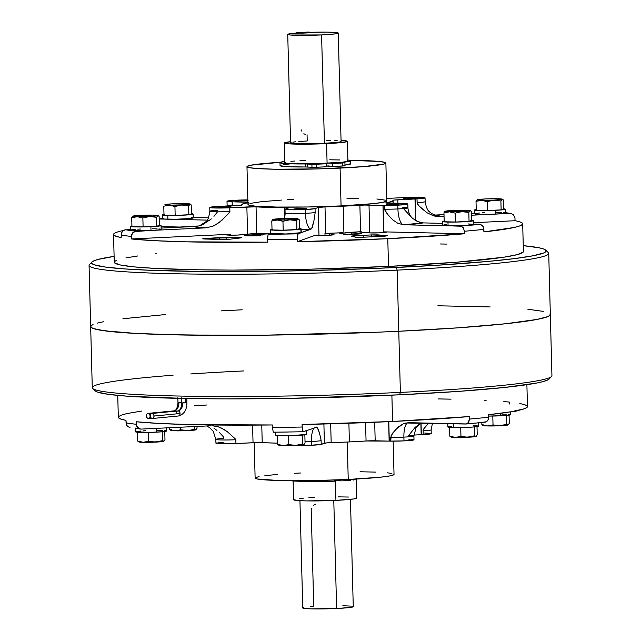 <?xml version="1.0" encoding="UTF-8"?>
<svg xmlns="http://www.w3.org/2000/svg" width="641" height="641" viewBox="0 0 641 641"><rect width="100%" height="100%" fill="white"/><g stroke="black" fill="none" stroke-linecap="round" stroke-linejoin="round"><path stroke-width="0.96" d="M311.59 508.209L311.31 509.411M315.588 504.211L313.545 505.26M335.411 480.718A31.577 1.867 178.5 0 1 334.562 480.758L335.411 480.718L335.924 500.381L335.411 480.718A31.577 1.867 178.5 0 0 338.504 480.558L335.411 480.718M293.105 480.958L293.602 499.732A31.577 1.867 -1.5 0 0 335.924 500.381L353.76 498.954L356.708 498.169L356.38 497.809M299.948 500.685L302.752 607.98A25.263 1.49 -1.5 0 0 336.613 608.501L333.785 500.477L336.613 608.501L311.061 608.87L303.834 608.381L302.808 607.876L303.53 607.588M342.839 605.721L351.252 606.13M353.247 606.602L350.162 607.46L336.613 608.501A25.263 1.49 -1.5 0 0 353.263 606.658L350.459 499.363M310.236 606.723L313.745 606.458L311.238 510.653M348.48 497.039L338.56 496.871M314.419 497.432L308.834 497.737M303.874 498.089L299.74 498.466M293.634 499.643L298.153 500.581L306.462 500.901L335.924 500.381A31.577 1.867 -1.5 0 0 356.741 498.081L356.228 478.418M334.554 480.438L336.773 480.317A26.529 1.57 -1.5 0 1 334.554 480.438M295.044 445.471A15.168 0.897 -1.5 0 0 311.51 445.279L311.414 441.505A15.168 0.897 178.5 0 0 321.117 440.583A15.168 0.897 178.5 0 1 311.414 441.505A15.16 5.128 87.3 0 1 314.515 427.683A15.16 5.128 -92.7 0 0 311.414 441.505A15.168 0.897 178.5 0 1 305.028 441.721A15.168 0.897 178.5 0 0 311.414 441.505L311.51 445.279A15.168 0.897 -1.5 0 0 321.213 444.365L309.739 445.359L294.724 445.455M408.237 422.683A15.16 5.128 -92.7 0 0 403.894 437.106A15.168 0.897 178.5 0 1 390.69 437.37L392.869 432.867L398.133 427.106L403.045 423.917L405.753 422.996L465.638 424.022L468.339 422.619L469.38 419.078L469.316 416.554L392.572 421.482L391.883 395.168L392.572 421.482L302.079 424.502A204.647 12.091 -1.5 0 0 392.572 421.482A204.647 12.091 -1.5 0 0 469.316 416.554L469.14 421.001L468.339 422.619L466.392 423.949L408.333 422.675M411.418 439.349L413.95 439.718L413.245 440.087L403.99 440.888A15.168 0.897 -1.5 0 0 413.998 439.782L413.894 436A15.168 0.897 178.5 0 1 403.894 437.106L403.99 440.888L389.287 441.112A7.58 0.449 -1.5 0 0 389.143 441.112L366.059 440.992L365.578 422.643L366.059 440.992L349.393 441.929A75.79 4.479 -1.5 0 0 366.059 440.992A7.58 0.449 -1.5 0 1 375.185 440.784L389.143 441.112L388.638 421.666L389.143 441.112A7.58 0.449 -1.5 0 1 389.287 441.112L390.786 441.152L391.114 435.656L395.914 429.23L403.045 423.917L408.557 422.675M420.6 422.956L415.031 427.483L408.726 435.463A15.168 0.897 178.5 0 1 413.894 436A15.168 0.897 178.5 0 1 403.894 437.106A15.168 0.897 178.5 0 1 390.69 437.37L390.786 441.152A15.168 0.897 -1.5 0 0 403.99 440.888L403.894 437.106A15.16 5.128 87.3 0 1 408.021 422.715M348.896 423.244L349.393 441.929L326.606 442.899L321.213 444.365L324.402 443.219L323.897 423.997L324.402 443.219A7.58 0.449 -1.5 0 1 331.173 442.651A75.79 4.479 -1.5 0 0 349.393 441.929L348.896 423.244M254.197 442.651L255.126 478.034A69.476 4.102 -1.5 0 0 348.231 479.46L347.254 442.026L348.231 479.46L314.659 480.542L278.138 480.486L257.273 478.987L255.19 477.841L259.092 476.559M549.241 378.871L547.142 380.241L542.879 381.651L536.485 383.078L505.268 387.38L458.291 391.403L399.583 394.808A227.379 13.437 -1.5 0 0 549.097 379.047L551.548 376.467A229.911 13.581 178.5 0 1 400.377 392.404A229.911 13.581 178.5 0 1 92.697 388.486L95.285 390.93A227.379 13.437 -1.5 0 0 399.583 394.808L400.377 392.404A229.911 13.581 -1.5 0 0 551.933 375.65L548.728 253.379A229.911 13.581 178.5 0 1 397.18 270.125L398.774 331.261L458.131 327.823L505.637 323.753L537.198 319.402L543.664 317.96L547.975 316.534L550.098 315.156L550.01 313.826L550.098 315.156L547.975 316.542L537.198 319.41L505.637 323.753L458.139 327.823L398.774 331.269A229.911 13.581 -1.5 0 0 550.331 314.515A229.911 13.581 178.5 0 1 398.774 331.269A229.911 13.581 -1.5 0 1 90.669 326.549L92.272 387.693A229.911 13.581 -1.5 0 0 400.377 392.404L398.774 331.269A229.911 13.581 178.5 0 1 90.669 326.581M92.697 388.486A229.911 13.581 178.5 0 1 173.086 375.217M190.746 373.951A229.911 13.581 178.5 0 1 243.82 370.939M302.143 427.026L302.079 424.502L302.368 429.774L303.169 431.746L316.862 427.186L318.817 430.928L320.003 435.263L321.109 440.215L321.213 444.365L321.109 440.215L320.003 435.263L318.192 429.222L316.862 427.186L303.169 431.746L302.143 427.026A204.647 12.091 178.5 0 1 272.441 427.491A204.647 12.091 -1.5 0 0 302.143 427.026M272.377 424.967L272.441 427.491L272.377 424.967L191.21 424.622L159.617 423.477L136.237 421.746A204.647 12.091 -1.5 0 0 272.377 424.967M136.309 424.27L136.237 421.746L136.309 424.27A204.647 12.091 178.5 0 1 126.021 422.86A204.647 12.091 -1.5 0 0 136.309 424.27L136.717 426.185L136.309 424.27M117.744 395.401L118.321 417.283A204.647 12.091 -1.5 0 0 125.956 420.336L126.437 424.775L127.511 426.361L129.987 427.627L126.902 425.632L126.141 423.845L125.956 420.336L120.989 419.142L118.569 417.852L118.729 416.49L121.469 415.072L126.758 413.605L141.653 411.049M277.609 443.147L258.075 442.554L235.928 443.516L253.043 442.707L252.578 425.119L253.043 442.707A7.58 0.449 -1.5 0 1 262.217 442.611A75.79 4.479 -1.5 0 0 277.609 443.147M215.881 439.47A15.168 0.897 178.5 0 0 235.88 439.734A15.168 0.897 178.5 0 1 215.841 439.406L215.937 443.187A15.168 0.897 -1.5 0 0 235.984 443.516L220.328 443.708L216.313 443.372L216.794 442.867M217.972 442.691L223.989 442.186M424.687 433.044L430.864 433.42M431.225 433.58L421.345 434.702A7.58 0.449 -1.5 0 0 421.169 434.71L413.902 435.055L421.169 434.71L420.857 422.964L421.169 434.71A7.58 0.449 -1.5 0 1 421.345 434.702L423.18 434.614L423.116 430.359L423.629 429.053L428.597 423.148L423.629 429.053L423.116 430.359L423.18 434.614A15.168 0.897 -1.5 0 0 431.233 433.612L431.137 429.831A15.168 0.897 178.5 0 1 423.084 430.832A15.168 0.897 178.5 0 0 431.089 429.758M408.83 439.245L410.216 439.293M388.783 421.658L389.287 441.112L388.783 421.658M519.835 403.518L524.803 404.711L527.222 406.001L527.062 407.364L524.314 408.782L511.27 411.73L488.73 414.679L488.554 419.126L486.527 421.802L475.782 423.1M517.551 410.569L513.177 411.402L516.197 411.161L517.888 410.328M503.842 401.562L509.547 402.107L509.595 403.998M273.29 432.178L272.441 427.491L273.29 432.178L288.218 432.018M438.196 398.926L451.048 399.151M484.66 400.305L486.118 400.377M194.247 405.881L207.067 404.976M141.196 429.085L211.089 425.768L141.196 429.085L139.369 428.789L136.717 426.185L138.536 428.364L140.267 429.029M135.523 428.404L140.515 429.069M485.061 422.155L487.753 420.744L488.803 417.203A204.647 12.091 178.5 0 1 469.38 419.078A204.647 12.091 -1.5 0 0 488.803 417.203L488.73 414.679A204.647 12.091 -1.5 0 0 527.471 406.57L526.894 384.688M466.392 423.949L465.638 424.022M206.634 425.977L209.591 427.603L213.269 431.377L215.841 439.406A15.168 0.897 178.5 0 1 223.893 438.404M212.347 425.752L218.188 426.754L224.687 429.871L227.659 431.978L235.816 439.373L235.928 443.516L235.816 439.373L227.659 431.978L221.538 428.108L218.188 426.754L212.291 425.744M91.903 262.017L89.452 264.597A229.911 13.581 -1.5 0 0 397.18 270.125L396.25 267.489A227.379 13.437 178.5 0 1 91.903 262.017A227.379 13.437 178.5 0 1 114.106 256.376L98.121 259.421L93.858 260.823L91.759 262.193L91.847 263.507L94.123 264.765L105.116 267.025L124.33 268.9L151.012 270.318L202.74 271.455L264.469 271.343L308.569 270.566L374.929 268.435L436.457 265.302L487.857 261.448L514.258 258.635L533.152 255.759L543.808 252.923L545.908 251.552L545.82 250.238L543.544 248.988L539.105 247.811L523.256 245.663A227.379 13.437 178.5 0 1 545.715 250.134A227.379 13.437 178.5 0 1 396.25 267.489L397.18 270.125L398.774 331.261L377.22 332.222L398.774 331.261L400.377 392.404L399.583 394.808L289.7 398.341L225.792 398.878L187.484 398.534L127.663 396.226L108.449 394.351L97.456 392.084L95.18 390.826M549.097 379.047A227.379 13.437 -1.5 0 0 549.329 377.781M377.22 332.222L265.534 335.163L223.052 335.387L166.828 334.65L136.437 333.48L104.411 330.804L93.29 328.512L90.99 327.247L90.902 325.916L90.99 327.239L93.29 328.504L97.777 329.698L113.12 331.798L136.437 333.472L184.32 335.035L265.534 335.163L377.22 332.222M264.861 475.678L277.729 474.404M294.636 473.29L300.917 472.97M360.05 471.76L375.858 472.113M387.244 472.81L391.883 473.451M393.959 474.588L390.065 475.878L380.522 477.192L348.231 479.46A69.476 4.102 -1.5 0 0 394.031 474.396L393.157 441.16M261.76 425.063L262.217 442.611L261.76 425.063M330.676 423.813L331.173 442.651L330.676 423.813M374.697 422.275L375.185 440.784L374.697 422.275M223.829 437.939L223.685 437.491M223.252 436.689L219.615 432.699M216.89 430.375L213.998 428.324M421.041 422.972L421.345 434.702M316.189 427.082L316.862 427.186M135.523 428.076L135.628 431.858A15.408 0.913 -1.5 0 0 156.276 432.17L156.18 428.388A15.408 0.913 178.5 0 1 153.479 428.5M158.704 428.252A15.408 0.913 178.5 0 1 156.18 428.388L156.276 432.17A15.408 0.913 -1.5 0 0 166.436 431.048L166.339 427.267M157.566 430.456L162.405 430.544M164.216 430.64L165.514 430.76M166.259 430.92L163.439 431.665L150.339 432.379L135.644 431.81M136.068 431.625L140.643 431.048M143.055 430.88L145.787 430.736M158.904 428.244L153.255 428.508M164.977 439.718L164.761 431.505L164.977 439.718L163.727 441.304L162.421 440.639L162.189 431.786L162.421 440.639L155.595 442.09L148.712 441.288L143.151 442.282L137.559 441.024L138.801 441.937A12.564 0.745 -1.5 0 0 155.571 442.122L148.712 441.288L143.151 442.282L139.185 441.497M148.712 441.288L148.48 432.419L148.712 441.288M137.559 441.024L137.326 432.226L137.559 441.024M138.865 441.689L139.498 441.152M162.421 440.639L155.571 442.122A12.564 0.745 -1.5 0 0 163.792 441.288A12.564 0.745 -1.5 0 0 163.824 441.264M164.545 440.519L163.07 441.232M162.045 440.872L163.102 440.976M163.848 441.24L148.287 442.338L140.547 442.202L138.744 441.833L139.922 441.521M275.638 432.194L275.71 435.175A15.408 0.913 -1.5 0 0 289.78 435.712A15.408 0.913 -1.5 0 0 306.286 434.534L306.19 430.752A15.408 0.913 178.5 0 1 305.453 430.928M306.526 434.366L306.43 430.584A15.408 0.913 178.5 0 1 306.43 430.584A15.408 0.913 178.5 0 1 306.19 430.752L306.286 434.534A15.408 0.913 -1.5 0 0 306.526 434.366L291.431 435.672L275.718 435.191M306.422 430.568L305.372 430.944M447.771 423.212L447.875 426.994A15.408 0.913 -1.5 0 0 453.355 427.547L453.259 423.765L456.152 423.797A15.408 0.913 178.5 0 1 453.259 423.765L453.355 427.547A15.408 0.913 -1.5 0 0 469.789 427.243A15.408 0.913 -1.5 0 0 478.683 426.185L478.587 422.403M453.259 423.765A15.408 0.913 178.5 0 1 450.871 423.677L453.259 423.765M478.627 426.113L472.906 427.05L461.576 427.539L451.248 427.475L447.931 427.066L448.596 426.698M449.782 426.497L451.488 426.305M473.202 425.632L478.074 425.945M510.581 414.559L505.741 415.496L488.771 416.089A15.408 0.913 -1.5 0 0 500.597 415.809L500.533 413.293L500.597 415.809A15.408 0.913 -1.5 0 0 510.757 414.687L510.677 411.826M501.879 414.094L506.727 414.182M508.529 414.278L509.835 414.407M278.306 444.942L278.891 445.255A12.564 0.745 -1.5 0 0 290.934 445.607A12.564 0.745 -1.5 0 0 303.754 444.662L302.512 443.949L295.669 445.407L288.803 444.606L283.242 445.599L277.641 444.341L278.627 445.046M305.06 443.035L304.852 434.822L305.06 443.035L303.818 444.622L303.161 444.55M302.512 443.949L302.28 435.103L302.512 443.949L295.669 445.407L288.803 444.606L288.57 435.736L288.803 444.606L283.242 445.599L277.641 444.341L277.417 435.543L277.641 444.341L278.947 445.006L279.588 444.477M304.627 443.836L303.754 444.662A12.564 0.745 -1.5 0 0 303.882 444.598A12.564 0.745 -1.5 0 0 303.914 444.582M279.684 444.886L279.268 444.814M303.946 444.509L291.639 445.591L278.827 445.199M476.792 435.656L475.975 436.441L474.669 435.776L467.834 437.226L460.959 436.425L455.455 437.45A12.564 0.745 -1.5 0 0 468.259 437.234A12.564 0.745 -1.5 0 0 476.039 436.425A12.564 0.745 -1.5 0 0 476.071 436.401M476.295 436.249L475.318 436.369M474.669 435.776L474.436 426.922L474.669 435.776L467.834 437.226L460.959 436.425L455.406 437.418L449.806 436.16L449.573 427.363L449.806 436.16L451.112 436.825L451.745 436.289M477.225 434.854L477.008 426.642L477.225 434.854L475.975 436.441M460.959 436.425L460.727 427.555L460.959 436.425M450.463 436.761L451.048 437.074A12.564 0.745 -1.5 0 0 455.455 437.45L449.806 436.16L450.783 436.866M476.143 436.361L462.153 437.45L453.732 437.394L451.032 437.066L451.568 436.761M474.693 436.04L475.606 436.152M508.858 424.158L508.041 424.943L506.743 424.278L499.892 425.76A12.564 0.745 -1.5 0 0 508.113 424.927A12.564 0.745 -1.5 0 0 508.145 424.903L499.892 425.76L493.025 424.927L487.472 425.92L481.872 424.663L481.816 422.523L481.872 424.663L483.186 425.328L483.819 424.799M508.369 424.751L507.392 424.871M492.793 416.057L493.025 424.927L492.793 416.057M509.291 423.364L509.074 415.144L509.291 423.364L508.041 424.943M506.743 424.278L506.51 415.432L506.743 424.278L499.916 425.728L493.025 424.927L487.472 425.92L481.872 424.663L482.857 425.368M482.537 425.263L483.122 425.584A12.564 0.745 -1.5 0 0 499.892 425.76L486.343 425.92L483.194 425.616L484.235 425.159M506.366 424.51L507.424 424.614M197.043 428.228L196.995 426.433L197.043 428.228L195.793 429.807L195.144 429.734L194.487 429.141L194.423 426.553L194.487 429.141L191.122 430.127L187.653 430.592L180.778 429.791L175.273 430.816L170.851 430.432A12.564 0.745 -1.5 0 0 175.273 430.816L171.259 429.999M194.487 429.141L189.399 430.432L184.191 430.456L180.778 429.791L180.714 427.21L180.778 429.791L176.644 430.744L172.397 430.415L169.625 429.526L170.61 430.231M169.625 429.526L169.577 427.739L169.625 429.526M170.931 430.191L171.572 429.662M196.611 429.021L195.144 429.734M195.962 429.726L189.151 430.552L175.273 430.816A12.564 0.745 -1.5 0 0 188.085 430.608A12.564 0.745 -1.5 0 0 195.866 429.791A12.564 0.745 -1.5 0 0 195.898 429.766M194.519 429.406L195.433 429.518M170.29 430.127L171.395 430.127M285.117 212.988A15.168 0.897 -1.5 0 0 285.109 213.02A15.168 0.897 -1.5 0 0 305.437 213.333L305.34 209.551L315.051 208.629L315.148 212.78L313.874 221.081L312.287 227.371L311.005 229.166A30.327 1.795 178.5 0 1 310.997 229.166A15.16 5.128 87.3 0 1 305.437 213.333A15.168 0.897 -1.5 0 0 315.108 212.419M414.35 219.767L420.079 222.475L423.004 222.892L403.638 224.767L445.695 225.76L403.373 224.759L397.789 223.26L392.709 219.831L388.174 215.128L384.88 210.112L384.616 205.416L383.118 205.384L383.807 231.858L386.363 232.146L383.342 232.563A108.641 6.418 178.5 0 1 380.554 232.755A7.58 0.449 178.5 0 1 378.775 232.859L369.504 232.883L359.785 232.05L361.204 231.697A7.58 0.449 -1.5 0 0 360.579 231.73L359.881 205.264A75.79 4.479 178.5 0 1 343.215 206.194A75.79 4.479 178.5 0 1 325.003 206.915L343.215 206.194L343.953 234.237L343.215 206.194L364.529 205.064L382.973 205.384A7.58 0.449 178.5 0 1 383.118 205.384L397.821 205.16L397.917 208.942L397.821 205.16A15.168 0.897 178.5 0 1 384.616 205.416L384.712 209.198A15.168 0.897 -1.5 0 0 397.917 208.942A15.168 0.897 -1.5 0 0 407.916 207.836C408.654 215.224 412.139 217.884 412.483 218.236L417.219 221.425L423.004 222.892A30.327 1.795 178.5 0 1 403.638 224.767L403.373 224.759A15.16 5.128 87.3 0 1 397.917 208.942A15.168 0.897 -1.5 0 0 407.916 207.844A15.168 0.897 -1.5 0 0 402.756 207.299M248.187 200.809L235.744 201.05L247.995 200.601M407.876 197.973L407.892 198.678L407.876 197.973L415.961 197.989L412.171 198.566L403.71 198.43L416.338 198.101L406.282 198.662L403.718 198.414L407.876 197.973M390.617 204.159L390.641 204.856L390.617 204.159L398.71 204.167L394.92 204.743L386.459 204.615L390.617 204.159L399.087 204.287L389.031 204.848L386.643 204.519L390.617 204.159M298.009 208.557L298.033 209.262L298.009 208.557L306.102 208.565L302.312 209.15L293.85 209.014L306.478 208.686L296.422 209.246L293.85 208.998L298.009 208.557M285.005 209.238L285.109 213.02A15.168 0.897 -1.5 0 0 305.437 213.333A15.16 5.128 -92.7 0 0 310.997 229.166A30.327 1.795 178.5 0 1 310.997 229.166L301.246 232.667L311.662 228.581L313.874 221.081L315.148 212.78L315.043 208.629A7.58 0.449 178.5 0 1 315.051 208.629L318.232 207.492L315.043 208.629A7.58 0.449 -1.5 0 0 315.043 208.629A15.168 0.897 178.5 0 1 305.34 209.551A15.168 0.897 178.5 0 1 285.005 209.238A15.168 0.897 178.5 0 1 285.021 209.206L291.246 209.799L305.34 209.551L305.437 213.333A15.168 0.897 -1.5 0 0 315.14 212.411M333.865 234.582A7.58 0.449 178.5 0 1 334.033 234.67A7.58 0.449 178.5 0 1 329.033 235.223A7.58 0.449 178.5 0 1 327.078 235.295A108.641 6.418 178.5 0 1 323.649 235.399L318.97 235.447L318.232 207.492L325.003 206.915L325.692 233.388A75.79 4.479 -1.5 0 0 342.903 232.715L342.935 233.989L342.903 232.715L325.692 233.388A7.58 0.449 -1.5 0 0 324.971 233.412L329.49 233.484L333.865 234.582L329.033 235.223A7.58 0.449 178.5 0 1 327.078 235.295A108.641 6.418 178.5 0 1 323.649 235.399A7.58 0.449 178.5 0 1 315.684 235.159A7.58 0.449 178.5 0 1 315.733 235.103L297.296 241.713L315.733 235.103L318.97 235.447L318.232 207.492A7.58 0.449 178.5 0 1 325.003 206.915L325.692 233.388A7.58 0.449 -1.5 0 0 324.971 233.412L325.019 235.359L324.971 233.412L329.722 233.532L333.865 234.582M356.564 234.133A108.641 6.418 178.5 0 1 355.098 234.205A108.641 6.418 178.5 0 1 353.648 234.269L344.249 234.277L339.506 233.1L342.903 232.715L339.506 233.092L343.752 234.197A7.58 0.449 178.5 0 0 353.648 234.269A108.641 6.418 178.5 0 0 355.098 234.205A108.641 6.418 178.5 0 0 356.564 234.133L360.971 233.757L361.444 233.556L360.579 233.396A7.58 0.449 178.5 0 1 361.46 233.588A7.58 0.449 178.5 0 1 356.564 234.133M354.946 235.704L354.978 237.05L354.946 235.704A132.639 7.836 -1.5 0 0 363.263 235.327A132.639 7.836 178.5 0 1 354.946 235.704L351.3 236.088L354.946 235.704M363.311 237.202L363.263 235.327A132.639 7.836 -1.5 0 0 371.427 234.918L387.404 235.696L385.017 236.168A162.958 9.631 178.5 0 1 373.583 236.737A162.958 9.631 178.5 0 1 361.885 237.266L355.899 237.258L351.292 236.088L355.587 237.202L361.885 237.266A162.958 9.631 178.5 0 0 373.583 236.737A162.958 9.631 178.5 0 0 385.017 236.168L387.404 235.696L377.926 234.878L377.966 236.529L377.926 234.878L371.427 234.918A132.639 7.836 178.5 0 1 363.263 235.327L363.311 237.202M432.755 215.392L439.974 216.017L440.688 216.466L440.271 216.706L444.053 216.53L436.753 216.538L433.316 215.753L427.002 212.74L418.861 205.809L417.171 203.125L417.011 198.878L415.176 198.966A7.58 0.449 178.5 0 0 414.991 198.974L415.56 220.536L414.991 198.974L397.837 199.792A7.58 0.449 178.5 0 0 392.845 200.345A7.58 0.449 178.5 0 0 392.861 200.377A75.79 4.479 178.5 0 1 393.053 200.681A75.79 4.479 178.5 0 1 386.371 202.7A7.58 0.449 178.5 0 0 385.698 202.909L385.698 202.909A7.58 0.449 178.5 0 0 388.775 203.189L402.7 203.518A7.58 0.449 178.5 0 1 402.652 203.518A15.168 0.897 178.5 0 1 407.82 204.054A15.168 0.897 178.5 0 1 397.821 205.16L407.556 204.231L402.652 203.518A7.58 0.449 -1.5 0 0 402.7 203.518L385.946 202.788L391.883 201.506L392.949 200.929L392.877 200.304L394.063 200.064L414.991 198.974A7.58 0.449 178.5 0 1 415.176 198.966L424.206 198.197L425.047 197.845L423.813 197.556L405.016 197.556A7.58 0.449 -1.5 0 0 405.072 197.548L387.957 198.365A7.58 0.449 178.5 0 1 387.509 198.381L386.331 198.438M248.46 202.628L242.939 203.83L241.345 205.192L219.831 206.362A7.58 0.449 178.5 0 1 219.655 206.37L210.625 207.139L209.775 207.492L211.009 207.78L229.807 207.78A7.58 0.449 -1.5 0 0 229.75 207.788L255.206 206.843L287.873 207.66L288.586 207.924L285.389 209.07A7.58 0.449 178.5 0 1 285.357 209.086L285.357 209.086A7.58 0.449 178.5 0 0 285.389 209.07L288.586 207.924A7.58 0.449 178.5 0 0 288.706 207.844L288.706 207.844A7.58 0.449 178.5 0 0 284.436 207.556A75.79 4.479 178.5 0 1 256.047 206.883L256.737 233.356A7.58 0.449 -1.5 0 0 256.28 233.332L240.279 234.902A7.58 0.449 178.5 0 1 237.795 235.055L228.989 235.119A108.641 6.418 178.5 0 1 227.074 234.999L226.185 234.654L230.448 234.261L230.472 235.175L230.448 234.261L131.453 238.965L131.701 234.494L134.209 231.641L148.295 230.592L136.02 231.169A199.591 11.794 178.5 0 1 125.732 229.766L136.02 231.169L132.695 232.803L131.389 236.441A204.647 12.091 178.5 0 1 121.101 235.031A204.647 12.091 -1.5 0 0 131.389 236.441L131.453 238.965L230.448 234.261A7.58 0.449 178.5 0 0 225.856 234.79A7.58 0.449 178.5 0 0 227.074 234.999A108.641 6.418 178.5 0 0 228.989 235.119A7.58 0.449 178.5 0 0 237.795 235.055L256.28 233.332A7.58 0.449 -1.5 0 1 256.737 233.356A75.79 4.479 -1.5 0 0 268.627 233.813L256.737 233.356L256.047 206.883A7.58 0.449 178.5 0 0 246.865 206.971L229.75 207.788L229.863 211.931L227.371 214.743L219.254 222.467L212.94 226.185L205.905 227.851L196.955 227.331L195.233 226.922L195.545 226.449L161.123 228.084L199.047 225.944L202.436 224.831L211.354 218.91M222.651 206.771L222.675 207.476L222.651 206.771L230.744 206.787L226.954 207.364L218.493 207.235L222.651 206.771L231.121 206.899L221.065 207.468L218.669 207.139L222.651 206.771M260.719 235.495A7.58 0.449 178.5 0 1 256.881 235.776L249.501 235.896A108.641 6.418 178.5 0 1 247.13 235.84L244.509 235.576L245.952 235.271L268.627 233.813L247.025 235.175L247.041 235.84L247.025 235.175A7.58 0.449 178.5 0 0 244.509 235.576L244.509 235.576A7.58 0.449 178.5 0 0 247.13 235.84A108.641 6.418 178.5 0 0 249.501 235.896A7.58 0.449 178.5 0 0 256.881 235.776L260.719 235.495M230.295 239.157L202.804 238.869L226.337 237.186A132.639 7.836 -1.5 0 0 239.758 237.499L241.473 237.803L230.295 239.157L223.06 239.43A162.958 9.631 178.5 0 1 204.239 238.989L202.716 238.813L204.399 238.548L204.407 238.997L204.399 238.548L226.337 237.186L226.401 239.397L226.337 237.186A132.639 7.836 178.5 0 0 239.758 237.499L241.048 237.867L230.295 239.157M386.795 201.042L382.901 202.324L373.358 203.638L341.068 205.913A69.476 4.102 -1.5 0 0 386.868 200.849L385.874 163.03A69.476 4.102 178.5 0 1 340.083 168.094L341.068 205.913L307.496 206.987L276.263 207.051L254.741 206.073L248.748 205.08L248.027 204.295L248.668 203.878M280.486 162.277L250.935 165.194L247.041 166.476L249.117 167.621L256.993 168.527L275.269 169.232L320.107 168.855L363.271 166.66L383.863 164.072L385.81 163.223L385.089 162.437L379.095 161.444L350.042 160.378A69.476 4.102 178.5 0 1 385.874 163.03M90.669 326.549L89.067 265.414A229.911 13.581 178.5 0 0 397.18 270.125A229.911 13.581 -1.5 0 0 548.303 252.586L545.715 250.134M113.938 233.701L113.778 235.063L116.197 236.353L121.165 237.555A204.647 12.091 178.5 0 1 113.529 234.494L114.258 262.233A204.647 12.091 -1.5 0 0 388.51 266.424L387.781 238.692A204.647 12.091 178.5 0 1 297.296 241.713L297.232 239.197A204.647 12.091 178.5 0 1 267.529 239.662L267.593 242.178L267.601 236.801L268.283 234.302L297.985 233.837L300.268 233.012L297.656 234.342L297.296 241.713L387.781 238.692L464.533 233.765L383.815 231.858L464.533 233.765L464.461 231.249L464.533 233.765A204.647 12.091 178.5 0 1 387.781 238.692L388.51 266.424A204.647 12.091 -1.5 0 0 523.409 251.512L522.679 223.781A204.647 12.091 178.5 0 1 483.947 231.898L483.883 229.374A204.647 12.091 178.5 0 1 464.461 231.249L463.235 227.651L461.216 226.225L450.968 225.888L460.454 226.113L480.63 224.35L483.154 226.553L483.947 231.898L514.242 227.459L519.53 226.001L522.271 224.574L522.431 223.212M515.043 220.728L473.354 222.707L515.043 220.728L514.979 218.204L515.043 220.728A204.647 12.091 178.5 0 1 522.679 223.781M425.063 197.877A15.168 0.897 178.5 0 1 417.011 198.878L417.107 202.66A15.168 0.897 -1.5 0 0 425.159 201.659L425.063 197.877A15.168 0.897 178.5 0 0 405.016 197.556A7.58 0.449 178.5 0 0 405.072 197.548L387.957 198.365A7.58 0.449 178.5 0 1 387.509 198.381A7.58 0.449 178.5 0 1 386.803 198.414M247.899 202.219A7.58 0.449 178.5 0 0 246.056 202.147L246.072 203.045L246.056 202.147L232.122 201.819A7.58 0.449 178.5 0 1 232.17 201.819A15.168 0.897 178.5 0 1 227.002 201.282A15.168 0.897 178.5 0 1 247.843 199.904L229.999 200.665L227.09 201.37L232.17 201.819A7.58 0.449 -1.5 0 0 232.122 201.819L248.452 202.26M247.867 200.881L235.752 201.034L247.859 200.585M249.974 203.445L261.464 201.691L281.471 200.088M287.472 199.744L293.754 199.423M346.861 198.181L358.567 198.285M376.844 198.99L386.074 200.256M207.243 220.127L170.186 219.254L207.243 220.127M165.939 219.15L159.192 218.99L165.939 219.15M161.083 226.594L181.996 227.09L161.083 226.594M232.122 201.819L232.226 205.769L232.122 201.819M423.004 222.892L442.538 223.356L423.004 222.892M473.395 224.086L479.877 224.238L473.395 224.086M403.886 209.038L411.923 217.884M511.013 213.445L513.489 214.703L514.979 218.204L513.489 214.703L511.013 213.445L498.426 213.942L510.084 213.389L505.469 212.66A199.591 11.794 178.5 0 1 510.084 213.389L505.461 212.588M491.943 214.254L471.472 215.224L491.943 214.254M415.176 198.966L415.737 220.648L415.176 198.966M434.366 215.088L444.005 214.631L434.366 215.088M471.423 213.333L474.644 213.173L471.423 213.333M193.213 217.467L208.541 217.828L193.213 217.467M268.283 234.302L270.454 233.516L268.106 234.454L267.529 239.662A204.647 12.091 -1.5 0 0 297.232 239.197L297.985 233.837A199.591 11.794 178.5 0 1 268.283 234.302M285.053 214.775L284.7 217.78L284.436 207.556L284.508 219.166L285.117 213.461M127.823 229.662A204.647 12.091 178.5 0 1 130.323 229.246L129.73 229.342M380.554 232.755A7.58 0.449 178.5 0 1 378.775 232.859A7.58 0.449 178.5 0 1 369.504 232.883L360.114 232.082L361.204 231.697A7.58 0.449 -1.5 0 0 360.579 231.73L344.97 232.619L360.579 233.396L360.587 233.821L360.579 233.396L351.188 232.595L351.236 234.358L351.188 232.595L344.97 232.619A75.79 4.479 -1.5 0 0 360.579 231.73L359.881 205.264A7.58 0.449 178.5 0 1 369.008 205.048L369.737 232.907L369.008 205.048L382.973 205.384A7.58 0.449 178.5 0 1 383.118 205.384L383.807 231.858A7.58 0.449 178.5 0 1 386.363 232.122A7.58 0.449 178.5 0 1 383.342 232.563A108.641 6.418 178.5 0 1 380.554 232.755M162.405 218.244L159.184 218.573A199.591 11.794 178.5 0 1 162.405 218.244M130.331 229.542L124.803 229.903L122.407 231.393L121.413 233.084L121.165 237.555L121.413 233.084L123.112 230.736L124.803 229.903L130.331 229.542M153.519 230.343L205.905 227.851L153.519 230.343M483.883 229.374L482.649 225.776L479.877 224.238A199.591 11.794 178.5 0 1 460.454 226.113L463.235 227.651L464.461 231.249A204.647 12.091 -1.5 0 0 483.883 229.374M113.529 234.494A204.647 12.091 178.5 0 1 123.449 230.496M267.593 242.178A204.647 12.091 178.5 0 1 131.453 238.965L154.826 240.687L186.427 241.833L267.593 242.178M209.767 207.46L209.863 211.242A15.168 0.897 -1.5 0 0 229.911 211.562L229.807 207.78A15.168 0.897 178.5 0 1 209.767 207.46A15.168 0.897 178.5 0 1 217.82 206.458L219.655 206.37A7.58 0.449 178.5 0 0 219.831 206.362L236.986 205.545A7.58 0.449 178.5 0 0 241.986 204.992A7.58 0.449 178.5 0 0 241.961 204.96A75.79 4.479 178.5 0 1 241.769 204.655A75.79 4.479 178.5 0 1 247.915 202.716M310.997 229.166L301.166 229.534M247.586 234.326L246.865 206.971L247.586 234.326M523.2 252.089L517.471 254.581L504.106 257.169L456.809 262.201L388.51 266.424L309.595 269.196L232.098 270.093L197.612 269.781L155.002 268.395L134.241 266.904L120.588 265.029L114.547 262.842L114.467 261.656L116.358 260.43M125.948 257.874L137.591 255.991M155.226 253.884L156.684 253.732M440.055 243.965L446.993 244.101M543.223 311.366L527.88 309.258M490.189 306.935L437.883 305.781M242.226 309.795L221.417 310.853M165.49 314.547L122.904 318.745M103.802 321.662L97.336 323.104M93.025 324.522L90.902 325.908M246.969 166.668L247.963 204.487A69.476 4.102 -1.5 0 0 341.068 205.913L340.083 168.094A69.476 4.102 178.5 0 1 246.969 166.668A69.476 4.102 178.5 0 1 280.397 162.277M219.518 239.373L219.462 237.354L219.518 239.373M239.774 238.019L239.758 237.499L239.774 238.019M261.977 235.343L261.945 233.989L261.977 235.343M209.863 211.242C208.742 217.836 207.476 221.297 206.073 221.618L199.455 225.84L195.545 226.449A30.327 1.795 178.5 0 0 205.905 227.851L212.94 226.185L216.209 224.526L222.115 220.087L229.863 211.931L229.75 207.788A7.58 0.449 178.5 0 1 229.807 207.78L229.911 211.562A15.168 0.897 -1.5 0 1 209.911 211.306A15.168 0.897 -1.5 0 1 217.916 210.24M345.018 234.334L344.97 232.619L345.018 234.334M383.687 232.539L382.973 205.384L383.687 232.539M361.212 232.178L361.204 231.697L361.212 232.178M213.95 216.338L217.371 212.011M397.837 199.792L397.933 203.405L397.837 199.792M371.476 236.841L371.427 234.918L371.476 236.841M329.77 235.183L329.722 233.532L329.77 235.183M232.17 201.819L232.274 205.601L232.17 201.819M227.002 201.282L227.106 205.064A15.168 0.897 -1.5 0 0 232.274 205.601A15.168 0.897 -1.5 0 1 227.186 204.968M435.664 215.536A30.327 1.795 178.5 0 1 440.271 216.706L433.316 215.753L427.002 212.74L420.095 207.123L417.748 204.383L417.107 202.66A15.168 0.897 -1.5 0 0 425.119 201.595M403.373 224.759L397.789 223.26L392.709 219.831L387.132 213.814L384.712 209.198A15.168 0.897 -1.5 0 0 397.917 208.942A15.16 5.128 -92.7 0 0 403.373 224.759M326.317 166.043A26.529 1.57 -1.5 0 0 328.545 165.931L332.655 166.492L332.575 163.463L342.246 163.006L342.326 166.035L344.874 165.803L332.655 166.492L326.317 166.043M284.259 142.983L284.772 162.654A31.577 1.867 -1.5 0 0 327.094 163.295A31.577 1.867 -1.5 0 0 347.911 160.995L347.398 141.332A31.577 1.867 178.5 0 1 326.581 143.632L327.094 163.295L326.581 143.632L302.44 144.201L288.811 143.832L284.292 142.895L290.541 141.701A31.577 1.867 178.5 0 0 284.259 142.983A31.577 1.867 178.5 0 0 326.581 143.632L346.485 141.805L347.366 141.421L347.037 141.06L341.052 140.379A31.577 1.867 178.5 0 1 347.398 141.332M298.794 141.501L307.223 140.98L307.063 134.77M287.737 34.406A25.263 1.49 178.5 0 1 298.722 32.891L312.904 32.643L310.597 32.322L312.904 32.643L292.28 33.436L287.793 34.302L290.517 35.015L321.59 34.926A25.263 1.49 178.5 0 1 287.737 34.406L290.573 142.823A25.263 1.49 -1.5 0 0 324.434 143.336A25.263 1.49 -1.5 0 0 341.084 141.501L338.248 33.084A25.263 1.49 178.5 0 1 321.59 34.926L324.434 143.336L321.59 34.926L335.139 33.885L338.224 33.028L327.815 32.154L310.597 32.322A25.263 1.49 178.5 0 1 338.248 33.084M290.597 142.751L297.184 143.656L319.635 143.536L336.172 142.51L340.355 141.877L340.796 141.284M337.438 140.82L334.474 140.667M330.796 140.563L326.541 140.523M295.485 141.805L292.953 142.126M284.804 162.566L286.663 163.231L293.033 163.687L314.915 163.727L341.773 162.269L346.997 161.468L347.879 161.083L347.55 160.731M339.65 159.954L329.73 159.785M305.589 160.346L300.004 160.651M295.052 161.003L290.91 161.38M303.818 133.777L305.909 134.61M301.366 129.923L301.711 131.084M130.243 226.377L130.347 230.159A15.408 0.913 -1.5 0 0 150.996 230.48A15.408 0.913 -1.5 0 0 161.155 229.35L161.059 225.568A15.408 0.913 178.5 0 1 150.899 226.698L150.996 230.48L150.899 226.698A15.408 0.913 178.5 0 1 130.243 226.377A15.408 0.913 178.5 0 1 131.926 225.92L130.259 226.337L132.471 226.786L144.954 226.906L158.063 226.193L161.043 225.616L158.832 225.159M159.361 225.199A15.408 0.913 178.5 0 1 161.059 225.568M140.499 229.037L137.775 229.182M135.355 229.358L130.788 229.927M130.355 230.119L136.621 230.728L148.071 230.6L158.159 229.975L160.979 229.222M160.234 229.069L158.936 228.941M157.125 228.845L152.286 228.757M158.471 215.809L159.128 216.402L159.361 225.32L159.128 216.402L158.143 215.696M132.631 216.313L131.709 217.708L131.942 226.626L143.095 226.89L131.942 226.626L131.709 217.708L137.246 216.714L142.863 217.972L143.095 226.89L156.805 226.241L156.572 217.315L156.805 226.241L159.361 225.32L156.805 226.241L143.095 226.89L142.863 217.972L149.665 216.474A12.564 0.745 178.5 0 1 132.887 216.137A12.564 0.745 178.5 0 1 141.108 215.304A12.564 0.745 178.5 0 1 157.878 215.488A12.564 0.745 178.5 0 1 149.665 216.474L156.572 217.315L157.814 215.737M132.318 216.658L131.709 217.708L137.246 216.714L142.863 217.972L149.69 216.522L156.572 217.315M149.665 216.474L157.582 215.753L152.83 215.096L138.889 215.424L132.839 216.185L137.943 216.682L149.665 216.474M301.238 232.651L286.15 233.973L270.438 233.492A15.408 0.913 -1.5 0 0 284.492 234.013A15.408 0.913 -1.5 0 0 301.006 232.835A15.408 0.913 -1.5 0 0 301.246 232.667L301.142 228.885A15.408 0.913 178.5 0 1 300.909 229.053L301.006 232.835L300.909 229.053A15.408 0.913 178.5 0 1 284.396 230.231A15.408 0.913 178.5 0 1 270.334 229.694A15.408 0.913 178.5 0 1 270.574 229.526A15.408 0.913 178.5 0 1 272.008 229.238M299.443 228.517A15.408 0.913 178.5 0 1 301.142 228.885L299.443 228.517M272.762 229.141L270.694 229.879L280.133 230.287L294.556 229.807L301.142 228.869M272.721 219.631L271.792 221.025L272.032 229.943L283.186 230.207L272.032 229.943L271.792 221.025L277.337 220.031L282.953 221.289L283.186 230.207L296.895 229.558L283.186 230.207L282.953 221.289L289.764 219.831L296.663 220.632L296.895 229.558L299.451 228.637L296.895 229.558L296.663 220.632L297.913 219.054L299.219 219.719L299.451 228.637L299.219 219.719L297.969 218.805A12.564 0.745 178.5 0 1 297.841 219.014L298.233 219.014M272.401 219.975L271.792 221.025L277.337 220.031L282.953 221.289L289.764 219.831L296.663 220.632L297.841 219.014A12.564 0.745 178.5 0 1 283.739 219.983A12.564 0.745 178.5 0 1 272.978 219.454A12.564 0.745 178.5 0 1 273.106 219.398A12.564 0.745 178.5 0 1 285.926 218.453A12.564 0.745 178.5 0 1 297.969 218.805M297.841 219.014L295.773 218.509L285.221 218.469L272.914 219.551L285.734 219.943L297.841 219.014M442.49 221.514L442.594 225.295A15.408 0.913 -1.5 0 0 448.075 225.848L447.979 222.066A15.408 0.913 178.5 0 1 442.49 221.514A15.408 0.913 178.5 0 1 444.173 221.057M443.308 224.999L442.683 225.191L443.203 225.536L448.075 225.848A15.408 0.913 -1.5 0 0 464.509 225.552A15.408 0.913 -1.5 0 0 473.403 224.486L473.306 220.704A15.408 0.913 178.5 0 1 464.413 221.77A15.408 0.913 178.5 0 1 447.979 222.066L448.075 225.848L465.094 225.52L473.346 224.414M471.608 220.336A15.408 0.913 178.5 0 1 473.306 220.704M444.405 221.025L442.546 221.586L444.221 221.89L459.22 221.986L471.391 221.201L473.25 220.632L471.576 220.336M472.794 224.254L467.922 223.933M446.208 224.614L444.501 224.807M444.878 211.45L443.957 212.844L449.549 211.802A12.564 0.745 178.5 0 1 445.134 211.274A12.564 0.745 178.5 0 1 452.915 210.464A12.564 0.745 178.5 0 1 465.727 210.248A12.564 0.745 178.5 0 1 470.125 210.625A12.564 0.745 178.5 0 1 463.523 211.53A12.564 0.745 178.5 0 1 449.549 211.802L455.11 213.108L461.921 211.658L468.819 212.451L469.741 211.065L470.718 210.945L471.375 211.538L471.608 220.456L471.375 211.538L470.718 210.945M444.566 211.794L443.957 212.844L444.189 221.762L443.957 212.844L449.501 211.85L455.11 213.108L455.342 222.026L455.11 213.108L461.921 211.658L468.819 212.451L469.052 221.377L468.819 212.451L469.428 211.41M471.608 220.456L469.052 221.377L455.342 222.026L444.189 221.762L455.342 222.026L469.052 221.377L471.608 220.456M465.727 210.248L451.849 210.52L445.118 211.418L463.419 211.538L470.117 210.785L465.727 210.248M474.564 210.016L474.661 213.798A15.408 0.913 -1.5 0 0 495.317 214.118L495.213 210.336A15.408 0.913 178.5 0 1 474.564 210.016A15.408 0.913 178.5 0 1 476.239 209.559L474.741 210.152L478.595 210.528L495.213 210.336L495.317 214.118A15.408 0.913 -1.5 0 0 505.477 212.996L505.372 209.214A15.408 0.913 178.5 0 1 495.213 210.336L503.922 209.639L505.196 209.078L503.153 208.798M503.674 208.838A15.408 0.913 178.5 0 1 505.372 209.214M474.677 213.757L478.691 214.31L492.392 214.238L502.48 213.613L505.3 212.86M504.555 212.708L503.249 212.58M501.446 212.483L496.599 212.403M484.82 212.676L482.096 212.828M479.676 212.996L475.109 213.573M476.952 199.952L476.023 201.346L481.559 200.353L487.184 201.611L493.987 200.12A12.564 0.745 178.5 0 1 477.208 199.784A12.564 0.745 178.5 0 1 485.429 198.942A12.564 0.745 178.5 0 1 502.199 199.127A12.564 0.745 178.5 0 1 493.987 200.12L500.893 200.962L501.815 199.567L502.792 199.447L503.441 200.04L503.682 208.966L503.441 200.04L502.199 199.127M476.64 200.296L476.023 201.346L481.559 200.353L487.184 201.611L487.416 210.528L476.255 210.264L476.023 201.346L476.255 210.264L487.416 210.528L487.184 201.611L494.011 200.16L500.893 200.962L501.126 209.879L500.893 200.962L501.502 199.912M503.682 208.966L501.126 209.879L487.416 210.528L501.126 209.879L503.682 208.966M485.429 198.942L477.152 199.824L482.264 200.321L493.987 200.12L502.256 199.239L497.152 198.734L485.429 198.942M162.317 214.879L162.413 218.661A15.408 0.913 -1.5 0 0 167.902 219.214A15.408 0.913 -1.5 0 0 184.328 218.918A15.408 0.913 -1.5 0 0 193.229 217.86L193.125 214.078A15.408 0.913 178.5 0 1 184.231 215.136A15.408 0.913 178.5 0 1 167.798 215.432L167.902 219.214L167.798 215.432A15.408 0.913 178.5 0 1 162.317 214.879A15.408 0.913 178.5 0 1 163.992 214.423M191.427 213.701A15.408 0.913 178.5 0 1 193.125 214.078M164.224 214.39L162.405 214.775L164.048 215.256L176.019 215.432L189.512 214.759L193.037 214.182L191.395 213.701M163.135 218.365L162.469 218.741L164.144 219.038L176.123 219.214L189.608 218.541L193.173 217.78M192.621 217.62L191.499 217.483M190.217 204.199L191.194 204.904L191.435 213.83L188.879 214.743L188.646 205.825L190.217 204.199L191.194 204.904L191.435 213.83L188.879 214.743L175.169 215.392L174.937 206.474L181.748 205.024L188.646 205.825L188.879 214.743L175.169 215.392L164.008 215.128L163.776 206.21L169.328 205.216L174.937 206.474L181.748 205.024L188.646 205.825M169.368 205.176L174.937 206.474L175.169 215.392L164.008 215.128L163.776 206.21L169.368 205.176A12.564 0.745 178.5 0 1 164.961 204.647A12.564 0.745 178.5 0 1 172.741 203.83A12.564 0.745 178.5 0 1 185.545 203.614A12.564 0.745 178.5 0 1 189.952 203.99A12.564 0.745 178.5 0 1 183.342 204.896A12.564 0.745 178.5 0 1 169.368 205.176L183.238 204.904L189.968 204.006L171.676 203.886L164.969 204.639L169.368 205.176M189.888 204.239L190.545 204.311L189.952 203.99M176.203 413.429A2.524 1.931 84.5 0 1 177.877 410.961A2.524 1.931 84.5 0 1 178.07 410.953A7.58 4.88 91.4 0 0 182.749 402.925L183.518 402.652M172.958 411.442A2.524 1.931 84.5 0 1 174.007 410.873A2.524 1.931 84.5 0 1 174.2 410.865A7.58 4.88 91.4 0 0 178.879 402.828L179.648 402.556M154.04 416.033A2.524 1.931 84.5 0 1 152.358 418.501A2.524 1.931 84.5 0 1 150.178 415.937A2.524 1.931 84.5 0 1 148.488 418.405A2.524 1.931 84.5 0 1 146.308 415.849L146.925 417.644L147.935 418.357L149.369 418.012L150.154 416.434L149.81 414.535L148.552 413.429L146.829 414.078L146.308 415.849A2.524 1.931 84.5 0 1 147.999 413.381A2.524 1.931 84.5 0 1 150.178 415.937L150.539 417.347L151.797 418.453L153.239 418.108L153.92 416.995L153.872 415.064L152.422 413.525L150.98 413.862L150.178 415.937A2.524 1.931 84.5 0 1 151.869 413.469A2.524 1.931 84.5 0 1 154.04 416.033L180.065 413.525L154.04 416.033M178.198 416.001A2.524 1.931 -95.5 0 0 178.374 415.993A2.524 1.931 -95.5 0 0 180.065 413.525A2.524 1.931 84.5 0 1 178.39 415.993A2.524 1.931 84.5 0 1 178.198 416.001M185.233 402.885L185.121 398.494L185.233 402.885L186.9 402.7L182.749 402.925L185.233 402.885M181.852 402.836L182.749 402.925A7.58 4.88 -88.6 0 1 178.07 410.953A2.524 1.931 84.5 0 1 180.065 413.525A2.524 1.931 -95.5 0 0 178.07 410.953A2.524 1.931 -95.5 0 0 177.894 410.961C180.033 410.673 181.355 407.964 181.852 402.836L181.715 397.789M181.363 402.796L181.251 398.414L181.363 402.796L181.844 402.764L178.879 402.828L181.363 402.796M177.982 402.74L178.879 402.828A7.58 4.88 -88.6 0 1 174.2 410.865A2.524 1.931 84.5 0 1 175.169 411.226A2.524 1.931 -95.5 0 0 174.2 410.865A2.524 1.931 -95.5 0 0 174.023 410.873C176.163 410.577 177.485 407.868 177.982 402.74L177.845 397.7M353.207 479.484A35.367 2.091 -1.5 0 0 356.42 479.035L353.167 479.484M334.546 480.021L334.57 481.183L324.899 481.647L324.867 480.317L324.899 481.647L320.212 481.679L334.57 481.183L334.546 480.021M320.18 480.43L320.212 481.679L320.18 480.43M290.405 480.686A35.367 2.091 -1.5 0 0 313.449 481.375L315.596 481.407L315.572 480.526L315.596 481.407L320.212 481.679L313.449 481.375L313.425 480.558L313.449 481.375L290.317 480.67M350.563 480.43L340.892 480.886L340.86 479.78L340.892 480.886L336.773 480.317L340.892 480.886L350.563 480.43L350.531 479.348L350.563 480.43M301.03 33.204L296.735 32.611L308.601 32.05L312.904 32.643L301.03 33.204L296.735 32.611L296.743 33.028L296.735 32.611L308.601 32.05L312.904 32.643L301.03 33.204M319.659 163.575L313.345 163.872L319.771 163.591M338.857 162.542L333.817 162.926M280.077 165.69L287.328 166.716L305.212 166.981L305.14 163.952A35.367 2.091 178.5 0 1 279.981 162.614A35.367 2.091 178.5 0 1 284.74 161.436L280.277 162.333L280.574 162.974L290.934 163.84L307.287 163.992L307.36 167.013L311.983 167.285L316.67 167.253L316.59 164.224L326.261 163.767L326.341 166.796L316.67 167.253L316.59 164.224L311.903 164.264L311.983 167.285L311.903 164.264L307.287 163.992L307.36 167.013L305.212 166.981L305.14 163.952L313.994 164.296L326.261 163.767L326.341 166.796L314.074 167.325L305.212 166.981A35.367 2.091 -1.5 0 1 280.061 165.634L279.981 162.614M323.873 163.439L326.261 163.767L323.873 163.439M344.978 165.09A35.367 2.091 -1.5 0 0 350.779 163.784L350.699 160.763A35.367 2.091 178.5 0 1 344.858 162.069L344.874 162.678L344.858 162.069L350.467 161.011L350.002 160.37L347.887 160.018A35.367 2.091 178.5 0 1 350.699 160.763M344.209 162.237L344.858 162.069L344.209 162.237L344.914 162.71L342.246 163.006L342.326 166.035L332.655 166.492L332.575 163.463L344.273 162.862L344.898 162.694L344.209 162.237M330.195 163.143L332.575 163.463L330.195 163.143M338.817 162.542L333.673 162.91M344.938 165.09L350.747 163.703M289.652 163.952L283.45 164.649M485.445 422.139L465.967 424.013M303.113 431.762L273.411 432.218M431.137 429.831L432.459 423.236M413.894 436L416.009 427.908L420.817 422.964M316.382 427.042L315.853 427.066M162.405 218.22L159.184 218.549M393.053 200.689L393.125 203.285M407.82 204.054L407.916 207.836M227.106 205.064L227.098 206.009M425.159 201.659C427.026 212.035 429.638 211.418 431.353 213.421L436.497 215.729M285.069 214.511L285.109 213.02M158.463 215.801L157.878 215.488M270.43 233.476L270.334 229.694M470.71 210.937L470.125 210.625M152.358 418.501L178.374 415.993C183.967 414.519 186.811 410.088 186.9 402.7L186.787 398.526M148.488 418.405L151.204 418.148M147.999 413.381L174.023 410.873M151.869 413.469L177.894 410.961M353.223 480.133L353.199 479.212M344.914 162.71L344.994 165.739"/></g></svg>
